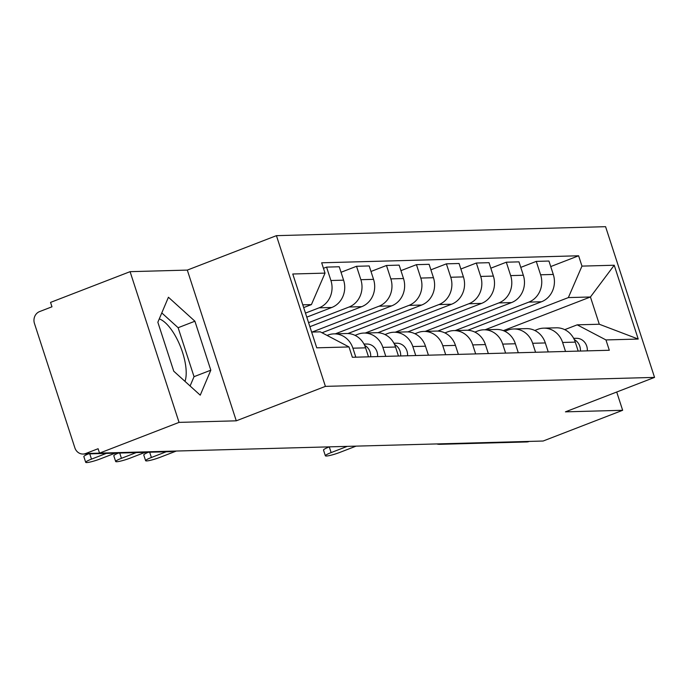 <?xml version="1.0" encoding="UTF-8"?>
<svg xmlns="http://www.w3.org/2000/svg" width="689" height="689" viewBox="0 0 689 689"><rect width="100%" height="100%" fill="white"/><g stroke="black" fill="none" stroke-linecap="round" stroke-linejoin="round"><path stroke-width="1.03" d="M159.254 318.904A36.336 14.254 -111.1 0 1 180.087 345.68A36.336 14.254 -111.1 0 1 184.996 381.37M130.083 271.664L179.054 422.383L99.526 453.129L543.121 441.029L622.649 410.291L565.428 411.85L654.55 377.4L605.579 226.681L276.427 235.655L187.305 270.097L130.083 271.664L50.547 302.402L51.976 306.794L39.592 311.583A9.319 8.483 -91.6 0 0 34.45 323.46L74.86 447.824A9.319 8.483 -91.6 0 0 83.102 454.042A9.319 8.483 -91.6 0 0 85.703 453.517L172.698 451.149A9.319 3.652 68.9 0 0 172.93 451.123M179.054 422.383L236.284 420.824L325.406 386.374L654.55 377.4M99.526 453.129L98.096 448.728L85.703 453.517M622.649 410.291L616.715 392.024M529.35 441.408L529.307 441.425A9.319 8.483 88.4 0 1 526.706 441.95L439.711 444.319A9.319 8.483 -91.6 0 0 442.312 443.794L529.307 441.425M467.736 330.272L541.476 301.765A21.428 19.525 -91.6 0 0 553.293 274.446L548.944 261.045L536.266 261.389L540.624 274.799A21.428 19.525 88.4 0 1 528.808 302.118L455.196 330.565M562.612 342.467L575.281 342.123A21.428 19.525 -91.6 0 0 556.316 327.809L543.638 328.153A21.428 19.525 88.4 0 1 562.612 342.467L565.531 351.459M575.281 342.123L578.2 351.114M520.772 267.384L536.266 261.389M534.785 330.47L537.653 329.359A21.428 19.525 88.4 0 1 543.638 328.153M437.782 331.09L511.522 302.583A21.428 19.525 -91.6 0 0 523.339 275.264L518.981 261.863L506.312 262.208L510.661 275.609A21.428 19.525 88.4 0 1 498.845 302.927L425.242 331.383M548.246 351.933L545.326 342.941A21.428 19.525 -91.6 0 0 526.353 328.627L513.684 328.972A21.428 19.525 88.4 0 1 532.649 343.286L535.568 352.277M490.818 268.193L506.312 262.208M504.83 331.288L507.698 330.177A21.428 19.525 88.4 0 1 513.684 328.972M407.828 331.9L481.559 303.401A21.428 19.525 -91.6 0 0 493.376 276.082L489.026 262.681L476.349 263.026L480.707 276.427A21.428 19.525 88.4 0 1 468.89 303.746L395.279 332.201M518.292 352.742L515.372 343.759A21.428 19.525 -91.6 0 0 496.399 329.445L483.73 329.79A21.428 19.525 88.4 0 1 502.694 344.104L505.614 353.095M460.863 269.011L476.349 263.026M474.876 332.098L477.744 330.996A21.428 19.525 88.4 0 1 483.73 329.79M377.865 332.718L451.605 304.219A21.428 19.525 -91.6 0 0 463.421 276.9L459.072 263.499L446.394 263.844L450.752 277.245A21.428 19.525 88.4 0 1 438.936 304.564L365.325 333.011M488.329 353.56L485.409 344.569A21.428 19.525 -91.6 0 0 466.444 330.255L453.767 330.599A21.428 19.525 88.4 0 1 472.74 344.913L475.66 353.905M430.901 269.83L446.394 263.844M444.913 332.916L447.781 331.805A21.428 19.525 88.4 0 1 453.767 330.599M347.911 333.536L421.651 305.038A21.428 19.525 -91.6 0 0 433.467 277.719L429.109 264.318L416.44 264.662L420.79 278.063A21.428 19.525 88.4 0 1 408.973 305.382L335.371 333.829M458.374 354.379L455.455 345.387A21.428 19.525 -91.6 0 0 436.481 331.073L423.813 331.418A21.428 19.525 88.4 0 1 442.777 345.732L445.697 354.723M400.946 270.648L416.44 264.662M414.959 333.734L417.827 332.623A21.428 19.525 88.4 0 1 423.813 331.418M322.039 332.77L391.688 305.856A21.428 19.525 -91.6 0 0 403.504 278.537L399.155 265.127L386.477 265.48L390.835 278.881A21.428 19.525 88.4 0 1 379.019 306.2L312.1 332.064M428.42 355.197L425.492 346.205A21.428 19.525 -91.6 0 0 406.527 331.891L393.85 332.236A21.428 19.525 88.4 0 1 412.823 346.55L415.743 355.541M370.992 271.466L386.477 265.48M384.996 334.553L387.873 333.442A21.428 19.525 88.4 0 1 393.85 332.236M309.886 326.707L361.734 306.665A21.428 19.525 -91.6 0 0 373.55 279.346L369.192 265.945L356.523 266.29L360.872 279.7A21.428 19.525 88.4 0 1 349.056 307.018L308.577 322.659M398.457 356.015L395.538 347.023A21.428 19.525 -91.6 0 0 376.573 332.709L363.895 333.054A21.428 19.525 88.4 0 1 382.869 347.368L385.788 356.359M341.029 272.284L356.523 266.29M355.042 335.371L357.91 334.26A21.428 19.525 88.4 0 1 363.895 333.054M306.786 317.147L331.779 307.483A21.428 19.525 -91.6 0 0 343.596 280.165L339.238 266.764L326.56 267.108L330.918 280.509A21.428 19.525 88.4 0 1 319.102 307.828L305.468 313.099M368.503 356.833L365.583 347.842A21.428 19.525 -91.6 0 0 346.61 333.528L333.941 333.872A21.428 19.525 88.4 0 1 352.906 348.186L355.825 357.178M323.46 268.305L326.56 267.108M327.077 335.414L327.955 335.078A21.428 19.525 88.4 0 1 333.941 333.872M503.358 330.642L590.439 296.985L568.356 297.588L485.151 329.747M564.747 329.652L577.201 324.838L599.292 324.235L590.439 296.985L614.226 265.231L638.212 339.057L605.958 339.935L577.201 324.838M311.635 332.072L320.264 331.84L349.013 346.946L352.372 357.272L609.309 350.262L605.958 339.935M349.013 346.946L316.751 347.824L292.765 273.998L325.027 273.12L311.411 304.598L302.781 304.831M568.356 297.588L581.964 266.109L578.614 255.783L321.668 262.793L325.027 273.12M581.964 266.109L614.226 265.231M276.427 235.655L325.406 386.374M187.305 270.097L236.284 420.824M173.757 371.199L200.241 395.176L210.817 370.191L194.909 321.22L168.426 297.243L157.85 322.237L173.757 371.199M303.677 307.587L311.411 304.598M550.735 266.565L578.614 255.783M638.212 339.057L599.292 324.235M190.095 385.986L194.031 376.676L178.124 327.714L161.786 312.927M178.124 327.714L194.909 321.22M194.031 376.676L210.817 370.191M347.239 446.369L331.133 452.595A10.714 1.361 162 0 0 325.363 455.791L323.511 450.072A10.714 1.361 -18 0 1 329.282 446.885L329.342 446.86M573.644 338.308L576.702 338.316A11.644 10.611 88.4 0 1 587.312 350.865M574.307 339.625A11.644 10.611 88.4 0 1 580.396 351.054M325.363 455.791A10.714 1.361 162 0 0 339.97 452.354L356.075 446.127M166.187 451.777L151.391 457.496A10.714 1.361 162 0 0 145.62 460.691L143.76 454.973A10.714 1.361 -18 0 1 148.333 452.268M393.901 343.208L396.959 343.217A11.644 10.611 88.4 0 1 407.561 355.765M394.564 344.526A11.644 10.611 88.4 0 1 400.653 355.955M145.62 460.691A10.714 1.361 162 0 0 160.227 457.255L176.332 451.028M136.233 452.595L121.436 458.314A10.714 1.361 162 0 0 115.666 461.501L113.806 455.791A10.714 1.361 -18 0 1 118.37 453.086M363.947 344.026L366.996 344.035A11.644 10.611 88.4 0 1 377.606 356.583M364.61 345.344A11.644 10.611 88.4 0 1 370.691 356.773M115.666 461.501A10.714 1.361 162 0 0 130.273 458.073L145.06 452.354M106.27 453.414L91.482 459.132A10.714 1.361 162 0 0 85.703 462.319L83.851 456.609A10.714 1.361 -18 0 1 88.416 453.896M85.703 462.319A10.714 1.361 162 0 0 100.31 458.891L115.106 453.173M319.102 307.828L331.779 307.483M349.056 307.018L361.734 306.665M379.019 306.2L391.688 305.856M408.973 305.382L421.651 305.038M438.936 304.564L451.605 304.219M468.89 303.746L481.559 303.401M498.845 302.927L511.522 302.583M528.808 302.118L541.476 301.765M382.869 347.368L395.538 347.023M412.823 346.55L425.492 346.205M442.777 345.732L455.455 345.387M472.74 344.913L485.409 344.569M502.694 344.104L515.372 343.759M532.649 343.286L545.326 342.941M352.906 348.186L365.583 347.842M360.872 279.7L373.55 279.346M390.835 278.881L403.504 278.537M420.79 278.063L433.467 277.719M450.752 277.245L463.421 276.9M480.707 276.427L493.376 276.082M510.661 275.609L523.339 275.264M540.624 274.799L553.293 274.446M330.918 280.509L343.596 280.165M172.75 451.131L172.698 451.149A9.319 8.483 -91.6 0 1 170.097 451.674A9.319 9.319 0 0 0 173.008 451.123M576.702 338.316L573.696 338.402M331.133 452.595L329.282 446.885M396.959 343.217L393.953 343.303M151.391 457.496L149.677 452.225M366.996 344.035L363.99 344.121M121.436 458.314L119.722 453.043M91.482 459.132L89.768 453.862M170.097 451.674L83.102 454.042M436.774 443.931A9.319 9.319 0 0 0 439.711 444.319"/></g></svg>
